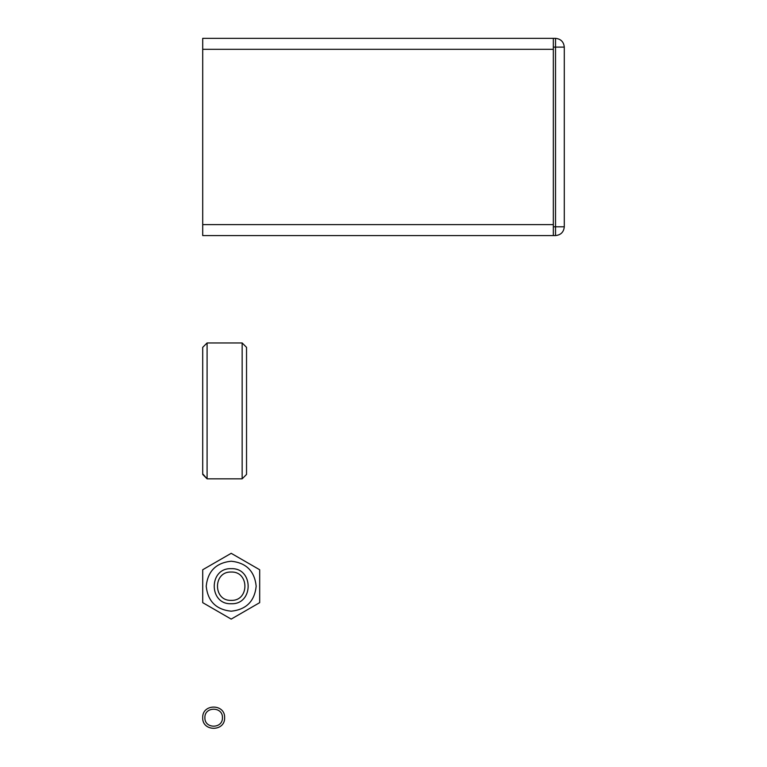 <?xml version="1.0" encoding="UTF-8"?>
<svg xmlns="http://www.w3.org/2000/svg" width="767" height="767" viewBox="0 0 767 767"><rect width="100%" height="100%" fill="white"/><g stroke="black" fill="none" stroke-linecap="round" stroke-linejoin="round"><path stroke-width="1.15" d="M202.709 49.309L553.333 49.309L553.333 224.626L202.709 224.626L202.709 235.574L555.529 235.574C560.811 235.018 563.735 232.104 564.291 226.811L564.291 47.113C563.735 41.83 560.811 38.906 555.529 38.35L202.709 38.35L202.709 224.626M553.333 38.35L553.333 235.574M202.709 473.814L207.09 478.829L207.09 342.954L202.709 347.346L202.709 473.814M242.151 478.157L242.151 478.829L207.09 478.829L202.709 474.447L207.09 478.829L242.151 478.829L246.533 474.447L246.533 347.346L242.151 342.954L242.151 478.157M231.193 600.379C212.919 601.155 212.919 571.262 231.193 572.038C249.467 571.262 249.467 601.155 231.193 600.379M231.193 603.734C253.8 604.703 253.8 567.714 231.193 568.673C208.586 567.714 208.586 604.703 231.193 603.734M202.709 569.756L202.709 602.651L231.193 619.103L259.687 602.651L259.687 569.756L231.193 553.314L202.709 569.756M231.193 611.194C246.265 609.602 254.586 601.27 256.178 586.209C254.586 571.137 246.265 562.815 231.193 561.223C216.131 562.815 207.799 571.137 206.218 586.209C207.799 601.27 216.131 609.602 231.193 611.194M224.626 717.691C225.22 703.56 202.105 703.56 202.709 717.691C202.105 731.823 225.22 731.823 224.626 717.691M222.43 717.691C222.909 728.995 204.415 728.995 204.894 717.691C204.415 706.388 222.909 706.388 222.43 717.691M553.333 47.113L555.529 47.113L555.529 226.811L564.291 226.811M553.333 226.811L555.529 226.811L555.529 235.574M564.291 47.113L555.529 47.113L555.529 38.35M242.151 342.954L207.09 342.954M207.09 478.829L242.151 478.829L207.09 478.829L202.709 474.447"/></g></svg>
